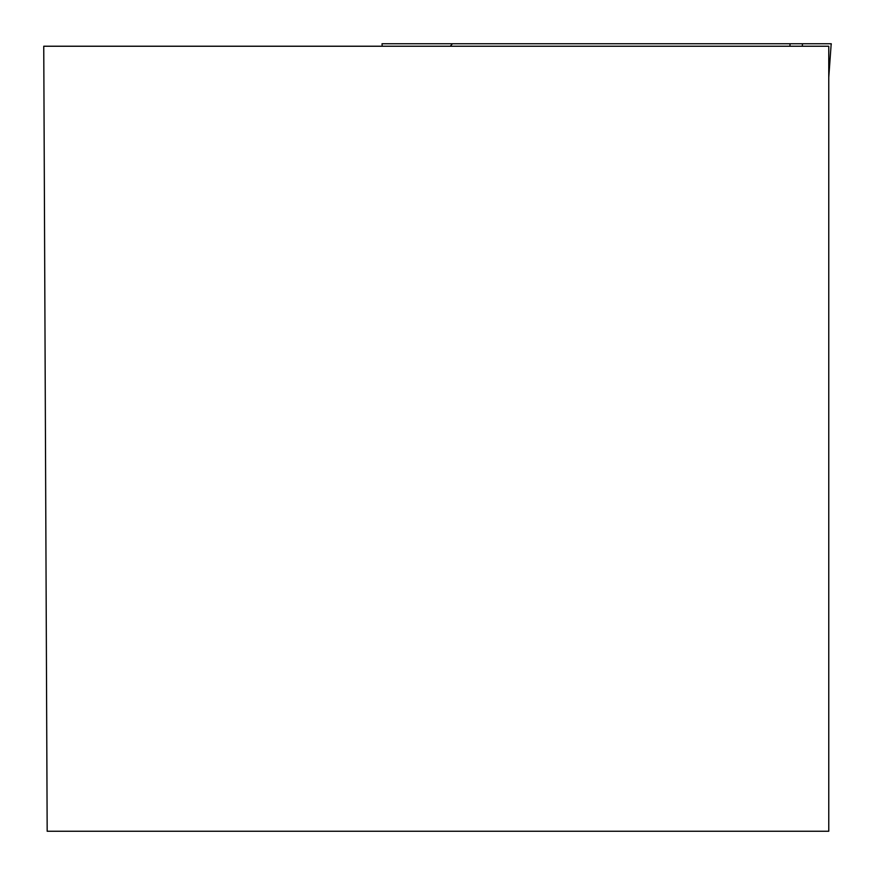 <?xml version="1.0" encoding="UTF-8"?>
<svg xmlns="http://www.w3.org/2000/svg" width="875" height="875" viewBox="0 0 875 875"><rect width="100%" height="100%" fill="white"/><g stroke="black" fill="none" stroke-linecap="round" stroke-linejoin="round"><path stroke-width="1.31" d="M828.767 46.233L828.767 831.25L47.173 831.25L43.75 46.233L828.767 46.233M450.275 46.233L452.441 43.75L831.25 43.75L802.495 43.75L802.277 46.233M452.441 43.75L382.036 43.75L382.058 44.658M789.884 46.233L790.092 43.75L802.495 43.75M382.134 46.233L382.091 43.75M828.767 77.361L831.195 43.75M831.25 43.75L831.217 44.658"/></g></svg>
